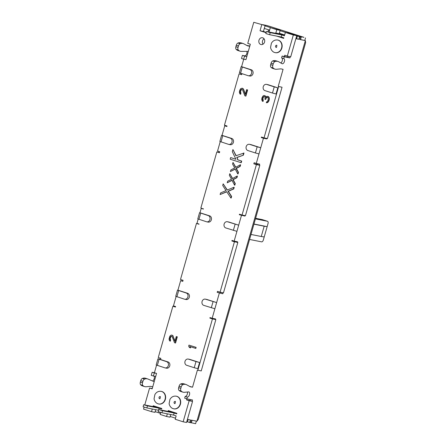 <?xml version="1.0" encoding="UTF-8"?>
<svg xmlns="http://www.w3.org/2000/svg" width="446" height="446" viewBox="0 0 446 446"><rect width="100%" height="100%" fill="white"/><g stroke="black" fill="none" stroke-linecap="round" stroke-linejoin="round"><path stroke-width="0.67" d="M232.6 178.5L229.807 173.684L229.35 175.295L231.485 179.192L227.672 181.188L227.215 182.793L231.942 180.217L234.535 185.14L234.992 183.535L232.857 179.632L236.67 177.642L237.127 176.031L232.399 178.612L229.807 173.684M279.213 33.729L280.172 30.361L276.771 29.681L275.818 33.021L278.399 33.851L266.44 31.499L270.22 32.636L269.635 34.693L281.253 37.012L283.834 37.838L283.689 38.356L276.62 36.087M277.992 61.448A13.391 7.192 107.8 0 0 275.132 61.554L272.985 60.862A13.391 7.192 107.8 0 1 275.84 60.756L277.992 61.448A13.391 7.192 107.8 0 1 278.75 61.782L282.034 63.672A2.676 1.438 -72.2 0 0 282.184 63.739A2.676 1.438 -72.2 0 0 284.375 61.626A2.676 1.438 -72.2 0 0 283.818 58.638A2.676 1.438 -72.2 0 0 283.734 58.616L284.258 56.776L289.928 57.908L287.776 57.216L288.06 56.229L287.776 57.216L284.375 56.536L284.743 55.254L287.324 56.079L293.329 34.989L285.373 32.441L284.42 35.78L281.839 34.955L281.253 37.012M257.169 146.79L260.737 147.76L258.981 153.931L255.413 152.961L257.169 146.79L249.643 144.376A3.211 2.704 -78.7 0 0 249.392 144.309L250.814 144.593A3.211 2.704 -78.7 0 1 251.059 144.655L260.737 147.76L263.447 138.243L261.3 137.552L261.445 137.039L264.026 137.87L278.644 86.557L278.209 86.418L283.082 69.314L280.818 68.862L276.537 69.264A13.391 7.192 107.8 0 1 274.898 69.097A13.391 7.192 107.8 0 1 273.27 68.099L271.118 67.407A13.391 7.192 107.8 0 0 272.751 68.411L274.898 69.097M258.981 153.931L256.272 163.448L254.12 162.757L253.824 163.788L256.405 164.613L242.05 215.022L239.469 214.197L239.318 214.71L244.871 216.081L245.005 215.613M229.01 222.069L227.594 221.79A3.211 2.704 -78.7 0 0 227.343 221.723L228.759 222.008A3.211 2.704 -78.7 0 1 229.01 222.069L238.688 225.174L241.47 215.401M227.594 221.79L238.688 225.174L234.144 241.119L231.992 240.433L231.848 240.946L234.429 241.771L220.068 292.18L217.486 291.355L217.196 292.381L222.749 293.752L223.028 292.771M206.955 299.483L205.539 299.205A3.211 2.704 -78.7 0 0 205.288 299.138L206.704 299.422A3.211 2.704 -78.7 0 1 206.955 299.483L216.633 302.589L219.343 293.072M205.539 299.205L216.633 302.589L212.168 318.277L210.016 317.585L209.871 318.104L212.447 318.929L197.834 370.241L197.405 370.102L192.533 387.206L189.517 386.342M174.146 413.024L176.727 413.855L176.872 413.336L168.27 410.582L168.125 411.095L170.707 411.92L158.743 409.567L162.522 410.705L174.146 413.024L173.561 415.081L176.142 415.912L175.189 419.257L183.144 421.805L189.154 400.714L186.573 399.889L186.868 398.847M167.339 413.843L166.587 416.497L169.987 417.172L170.74 414.524M160.694 412.461L160.131 414.429L166.587 416.497M158.542 410.264L159.094 408.196L161.669 409.027L161.82 408.508L153.218 405.754L153.067 406.267L161.77 408.681M159.094 408.196L147.47 405.877L143.69 404.739L155.648 407.092L153.067 406.267M152.287 409.015L151.534 411.669L154.935 412.344L155.687 409.696M144.125 407.187L143.573 409.116L151.534 411.669M156.563 365.157L154.405 372.733L152.142 372.282L151.25 375.404L155.671 376.547L152.164 388.851L149.583 388.026L144.772 404.923M155.671 376.547L156.557 373.419L154.405 372.733M165.115 367.9A3.211 2.704 -78.7 0 0 168.365 365.43A3.211 2.704 -78.7 0 0 166.626 361.667L157.94 358.801L156.184 364.973L164.864 367.838A3.211 2.704 -78.7 0 0 165.115 367.9L166.531 368.184A3.211 2.704 -78.7 0 0 169.781 365.714A3.211 2.704 -78.7 0 0 168.042 361.946L160.515 359.532L160.844 358.378L158.263 357.547L172.881 306.24L175.462 307.065L175.607 306.553L173.455 305.861L176.125 296.49M184.677 299.233A3.211 2.704 -78.7 0 0 187.928 296.763A3.211 2.704 -78.7 0 0 186.183 292.994L177.502 290.129L175.741 296.3L184.427 299.166A3.211 2.704 -78.7 0 0 184.677 299.233L186.094 299.517A3.211 2.704 -78.7 0 0 189.344 297.042A3.211 2.704 -78.7 0 0 187.604 293.278L177.926 290.173L180.636 280.657L182.788 281.348L183.077 280.317L180.496 279.491L196.469 223.424L199.05 224.249L196.976 223.307L198.18 219.075M206.727 221.818A3.211 2.704 -78.7 0 0 209.977 219.348A3.211 2.704 -78.7 0 0 208.237 215.58L199.552 212.714L197.795 218.886L206.481 221.751A3.211 2.704 -78.7 0 0 206.727 221.818L208.148 222.102A3.211 2.704 -78.7 0 0 211.393 219.627A3.211 2.704 -78.7 0 0 209.653 215.864L199.975 212.759L201.224 208.388L203.376 209.079L200.867 207.992L216.84 151.924L219.415 152.749L219.711 151.724L217.559 151.032L220.229 141.661M228.781 144.404A3.211 2.704 -78.7 0 0 232.031 141.934A3.211 2.704 -78.7 0 0 230.287 138.165L221.606 135.3L219.845 141.471L228.53 144.337A3.211 2.704 -78.7 0 0 228.781 144.404L230.197 144.688A3.211 2.704 -78.7 0 0 233.448 142.213A3.211 2.704 -78.7 0 0 231.708 138.45L222.03 135.344L224.739 125.828L226.891 126.519L227.036 126.006L224.455 125.175L239.073 73.869L241.654 74.694L241.938 73.696M248.344 75.731A3.211 2.704 -78.7 0 0 251.589 73.261A3.211 2.704 -78.7 0 0 249.849 69.498L241.163 66.632L239.407 72.804L248.093 75.669A3.211 2.704 -78.7 0 0 248.344 75.731L249.76 76.015A3.211 2.704 -78.7 0 0 253.01 73.545A3.211 2.704 -78.7 0 0 251.265 69.777L241.593 66.677L243.717 59.206M245.941 59.647L246.828 56.525L244.559 56.073L243.672 59.195L245.941 59.647M266.201 32.335L263.435 31.449L265.119 25.533L253.763 22.3L247.753 43.39L250.334 44.215L246.828 56.525L244.676 55.839A2.676 1.438 107.8 0 0 246.526 54.345A2.676 1.438 107.8 0 0 246.844 51.374M261.718 24.853L260.035 30.768L266.089 32.709M269.072 31.989L270.321 27.613L280.172 30.361M276.771 29.681L270.321 27.613M241.403 161.028L237.74 159.858L236.96 157.522L238.025 159.913L241.687 161.09L241.23 162.695L240.946 162.639L241.403 161.028L241.687 161.09M236.96 157.522L243.365 155.191L243.979 153.05L235.912 155.76L232.94 149.544L236.135 155.682M232.94 149.544L232.327 151.69L235.912 159.272L230.649 157.583L235.895 159.228M230.42 171.543L235.148 168.967L237.74 173.89L238.197 172.284L236.062 168.382L239.876 166.386L240.333 164.78L235.605 167.356L233.013 162.433L232.556 164.039L234.691 167.941L230.877 169.937L230.42 171.543L235.237 169.129M238.197 172.284L238.482 172.34L238.025 173.946L237.74 173.89M238.482 172.34L236.347 168.437L240.16 166.447L240.617 164.836L240.333 164.78M235.806 167.25L233.013 162.433M227.215 182.793L232.031 180.379M234.992 183.535L235.276 183.59L234.819 185.196L234.535 185.14M235.276 183.59L233.141 179.688L236.954 177.698L237.411 176.092L237.127 176.031M231.329 196.396L228.051 191.25L233.464 188.892L233.927 187.287L234.206 187.342L233.749 188.948L228.335 191.306L231.613 196.452L231.156 198.057L230.872 198.002L231.329 196.396L231.613 196.452M227.332 189.996L223.173 183.836L222.716 185.447L225.994 190.587L220.575 192.945L220.118 194.551L226.769 191.825M267.121 102.742L266.346 102.719L267.656 102.541L268.927 100.891L269.367 98.789L269.122 97.401L267.522 96.358L266.351 96.542L265.81 97.306L265.571 96.481L265.849 96.537L264.679 95.6L263.764 95.528L262.984 96.024L262.003 97.769L261.713 99.358L262.198 101.013L263.023 101.432L263.263 100.573L262.872 98.577L263.458 97.077L264.389 96.475M266 97.038L265.849 96.537M266 98.828L265.521 99.458L265.716 98.772L266.435 97.847L267.5 97.284M245.595 96.063L247.352 89.891L246.621 89.657L247.636 89.947L245.88 96.119L244.86 95.829L242.568 89.852L242.083 89.323L241.253 89.429L242.022 89.3M245.367 94.056L243.538 89.194L242.083 88.196L240.667 88.682L239.736 90.254L239.346 92.188L239.837 93.838L240.656 94.257L240.901 93.398L240.511 91.402L241.537 89.484M195.85 347.322L188.965 345.115L196.129 347.378L195.839 348.41L195.554 348.348L196.129 347.378M195.554 348.348L189.845 346.52L190.576 347.874L190.152 346.62M175.033 340.961L172.92 336.039L174.921 341.357L176.287 336.557L177.302 336.847L175.546 343.024L174.531 342.729L172.234 336.758L171.749 336.223L170.918 336.334L171.688 336.206M173.204 336.094L172.323 335.253L171.113 335.085L169.842 336.178L169.012 339.088L169.502 340.744L170.322 341.162L170.567 340.304L170.177 338.308L171.203 336.39M260.815 44.494A3.479 2.932 -78.7 0 0 261.088 44.561A3.479 2.932 -78.7 0 0 264.606 41.885A3.479 2.932 -78.7 0 0 262.722 37.804A3.479 2.932 -78.7 0 0 262.454 37.737A3.479 2.932 -78.7 0 0 258.931 40.413A3.479 2.932 -78.7 0 0 260.815 44.494M266.463 84.383L267.879 84.668A3.211 2.704 -78.7 0 1 268.13 84.729L277.808 87.834L276.052 94.006L272.484 93.036L274.24 86.864L266.714 84.45A3.211 2.704 -78.7 0 0 266.463 84.383A3.211 2.704 -78.7 0 0 263.218 86.853A3.211 2.704 -78.7 0 0 264.957 90.622L272.484 93.036M176.371 396.215A6.428 5.408 101.3 0 1 176.51 396.243A6.428 5.408 101.3 0 1 177.012 396.371A6.428 5.408 101.3 0 1 180.491 403.903A6.428 5.408 101.3 0 1 173.996 408.848A6.428 5.408 101.3 0 1 173.851 408.82M161.313 391.387A6.428 5.408 101.3 0 1 161.458 391.415A6.428 5.408 101.3 0 1 161.959 391.543A6.428 5.408 101.3 0 1 165.438 399.075A6.428 5.408 101.3 0 1 158.943 404.02A6.428 5.408 101.3 0 1 158.798 403.992M188.218 359.063L189.639 359.348A3.211 2.704 -78.7 0 1 189.885 359.409L199.563 362.514L197.807 368.686L194.239 367.716L195.995 361.544L188.468 359.13A3.211 2.704 -78.7 0 0 188.218 359.063A3.211 2.704 -78.7 0 0 184.973 361.533A3.211 2.704 -78.7 0 0 186.712 365.302L194.239 367.716M277.825 40.062A6.428 5.408 101.3 0 1 277.964 40.084A6.428 5.408 101.3 0 1 278.466 40.218A6.428 5.408 101.3 0 1 281.944 47.744A6.428 5.408 101.3 0 1 275.45 52.689A6.428 5.408 101.3 0 1 275.305 52.661M199.563 362.514L195.995 361.544M238.025 159.913L237.74 159.858M230.649 157.583L230.192 159.189L240.946 162.639M236.675 157.466L243.365 155.191M243.081 155.136L243.694 152.995M239.876 166.386L240.16 166.447M236.062 168.382L236.347 168.437M236.67 177.642L236.954 177.698M232.857 179.632L233.141 179.688M233.464 188.892L233.749 188.948M228.051 191.25L228.335 191.306M220.118 194.551L226.68 191.685L230.872 198.002M233.927 187.287L227.137 190.08L223.173 183.836M269.317 99.519L269.122 97.401M268.838 97.34L268.392 96.604M268.782 96.916L268.498 96.86M268.983 97.953L269.267 98.009M269.083 98.728L269.367 98.789M269.033 99.464L268.643 100.835L268.927 100.891M266.836 102.686L268.587 101.532M268.302 101.471L268.643 100.835M267.812 102.067L268.096 102.123M267.371 102.485L267.656 102.541M266.346 102.719L266.591 101.861L267.327 101.532L267.957 100.428L268.353 98.494L267.862 97.401L266.875 97.429M265.716 98.772L266.435 97.847M266.156 97.791L266.591 97.373M263.068 97.891L262.789 97.836L263.179 97.022L264.445 96.492L265.13 97.462L264.935 99.268L265.521 99.458M263.614 96.604L263.898 96.659M263.179 97.022L263.458 97.077M262.789 97.836L262.872 98.577M262.739 101.37L262.978 100.517L262.493 99.425L262.778 99.48M262.493 99.425L262.588 98.521M262.638 100.032L262.923 100.088M262.978 100.517L263.263 100.573M264.4 95.544L264.974 95.695M265.571 96.481L265.509 96.052M265.225 95.996L264.69 95.639M267.522 96.358L268.107 96.548M240.706 90.716L240.422 90.661L240.812 89.852L241.096 89.908M240.812 89.852L241.253 89.429M240.422 90.661L240.511 91.402M240.372 94.201L240.617 93.342L240.126 92.25L240.411 92.305M240.126 92.25L240.227 91.346M240.271 92.857L240.556 92.913M240.617 93.342L240.901 93.398M242.083 88.196L242.657 88.347M246.621 89.657L245.25 94.457L243.193 88.709M242.908 88.654L242.373 88.291M243.254 89.133L243.538 89.194M247.352 89.891L247.636 89.947M190.576 347.874L189.405 347.501L188.675 346.146L188.965 345.115M170.567 340.304L169.798 339.155L170.088 337.566L170.762 336.808M170.478 336.752L170.918 336.334M170.088 337.566L170.372 337.622M169.893 338.252L170.177 338.308M169.798 339.155L170.077 339.211M169.943 339.763L170.227 339.819M170.283 340.248L170.037 341.101M172.92 336.039L172.323 335.253M172.039 335.197L171.749 335.102M172.58 335.554L172.864 335.609M176.287 336.557L177.302 336.847M177.017 336.791L175.261 342.963M264.077 38.813A3.479 2.932 -78.7 0 0 263.006 44.187M158.503 410.253L146.885 407.934L143.099 406.797L143.69 404.739M278.209 86.418L282.045 87.238L267.427 138.544L264.026 137.87M253.824 163.788L257.231 164.468L257.448 163.682L257.231 164.468L259.806 165.293L245.451 215.702L242.05 215.022M231.848 240.946L235.326 241.358L237.83 242.451L223.468 292.86L220.068 292.18M209.871 318.104L213.344 318.511L215.853 319.609L201.235 370.916L197.834 370.241M186.573 399.889L189.974 400.569L190.269 399.527L189.974 400.569L192.555 401.394L186.545 422.485L183.144 421.805M220.803 292.331L220.597 293.061L220.803 292.331M285.373 32.441L288.774 33.115L296.735 35.669L290.725 56.759L287.324 56.079M253.763 22.3L265.119 25.533M295.865 38.707L298.826 39.298L295.938 38.462L296.674 38.607L297.41 36.037L298.257 36.204L300.409 36.895L299.556 36.723L298.826 39.298M187.437 419.352L190.397 419.942L189.661 422.513L190.514 422.68L191.245 420.11L196.915 421.241L305.343 40.597L299.679 39.465L300.409 36.895M192.126 401.255L192.488 399.973L186.818 398.841L187.331 397.052A2.676 1.438 -72.2 0 0 189.455 394.844A2.676 1.438 -72.2 0 0 188.881 391.934A2.676 1.438 -72.2 0 0 188.546 391.9L184.544 392.296A13.391 7.192 107.8 0 1 182.882 392.129A13.391 7.192 107.8 0 1 181.249 391.131L179.102 390.44A13.391 7.192 107.8 0 0 180.73 391.437L182.882 392.129M192.533 387.206L190.264 386.749L186.662 384.775A13.391 7.192 107.8 0 0 185.976 384.48L183.824 383.789A13.391 7.192 107.8 0 0 180.965 383.894L180.742 383.973A2.676 1.438 107.8 0 0 179.08 386.219L178.673 387.658L180.82 388.343A2.676 1.438 107.8 0 0 181.093 390.98M180.82 388.343L181.232 386.905L179.08 386.219M185.976 384.48A13.391 7.192 107.8 0 0 183.116 384.586L182.893 384.658A2.676 1.438 107.8 0 0 181.232 386.905M215.418 319.47L215.569 318.957L212.168 318.277M237.4 242.312L237.545 241.799L234.144 241.119M259.377 165.154L259.672 164.128L256.272 163.448M263.447 138.243L266.853 138.923L266.981 138.455M272.985 60.862L272.762 60.94A2.676 1.438 107.8 0 0 271.101 63.187L270.689 64.625L272.84 65.311A2.676 1.438 107.8 0 0 273.114 67.948M272.84 65.311L273.247 63.873L271.101 63.187M275.132 61.554L274.914 61.632A2.676 1.438 107.8 0 0 273.247 63.873M289.928 57.908L290.279 56.67M284.375 56.536L282.106 56.084L281.582 57.924L283.734 58.616M281.749 57.98A2.676 1.438 -72.2 0 1 282.368 60.377A2.676 1.438 -72.2 0 1 280.779 62.953M270.689 64.625A2.676 1.438 107.8 0 0 270.962 67.257M178.673 387.658A2.676 1.438 107.8 0 0 178.946 390.289M187.387 392.012A2.676 1.438 -72.2 0 1 186.991 394.944A2.676 1.438 -72.2 0 1 185.179 396.366L184.672 398.15L186.818 398.841M188.173 419.496L187.515 421.821L186.774 421.676M284.258 56.776L282.106 56.084M296.735 35.669L293.329 34.989M275.818 33.021L278.94 33.645A2.676 1.438 107.8 0 1 279.023 33.667L284.52 35.429L278.94 33.645M281.839 34.955L270.22 32.636M263.435 31.449L260.035 30.768M152.749 386.793L150.48 386.342L146.204 386.743A13.391 7.192 -72.2 0 1 144.565 386.576A13.391 7.192 -72.2 0 1 142.932 385.578L142.776 385.428A2.676 1.438 -72.2 0 1 142.503 382.791L142.915 381.352A2.676 1.438 -72.2 0 1 144.576 379.106L144.799 379.033A13.391 7.192 -72.2 0 1 147.659 378.927A13.391 7.192 -72.2 0 1 147.994 379.055L154.048 381.642A2.676 1.438 107.8 0 0 154.121 381.665A2.676 1.438 107.8 0 0 154.205 381.687M153.402 376.089L154.288 372.967L156.557 373.419M248.294 51.385A2.676 1.438 107.8 0 0 248.132 51.368L241.336 51.39A13.391 7.192 -72.2 0 1 240.099 51.201A13.391 7.192 -72.2 0 1 238.471 50.203L238.315 50.047A2.676 1.438 -72.2 0 1 238.041 47.415L238.448 45.977A2.676 1.438 -72.2 0 1 240.11 43.73L240.333 43.652A13.391 7.192 -72.2 0 1 243.193 43.552A13.391 7.192 -72.2 0 1 243.878 43.847L247.48 45.821L249.749 46.273M249.821 46.027L246.733 45.414M238.448 45.977L236.296 45.286A2.676 1.438 -72.2 0 1 237.963 43.039L238.181 42.967A13.391 7.192 -72.2 0 1 241.041 42.861L243.193 43.552M236.296 45.286L235.889 46.724L238.041 47.415M240.099 51.201L237.947 50.509A13.391 7.192 -72.2 0 1 236.319 49.512L236.163 49.361A2.676 1.438 -72.2 0 1 235.889 46.724M243.672 59.195L241.52 58.504L242.412 55.382L244.676 55.839M226.958 126.274L224.739 125.828M203.443 208.828L201.224 208.388M182.854 281.103L180.636 280.657M157.94 358.801L160.582 359.286M152.487 380.973A2.676 1.438 107.8 0 0 154.143 378.905A2.676 1.438 107.8 0 0 154.054 376.223M142.915 381.352L140.763 380.667A2.676 1.438 -72.2 0 1 142.425 378.42L142.648 378.342A13.391 7.192 -72.2 0 1 145.507 378.236L147.659 378.927M140.763 380.667L140.356 382.105L142.503 382.791M144.565 386.576L142.413 385.89A13.391 7.192 -72.2 0 1 140.785 384.887L140.629 384.736A2.676 1.438 -72.2 0 1 140.356 382.105M304.796 40.424L305.343 40.597L305.644 42.61L198.314 419.402L196.915 421.241M190.542 422.585L195.616 423.7L196.351 421.13L192.098 420.277L191.367 422.853M155.136 411.641L160.443 413.347M170.188 416.469L175.495 418.175M269.339 31.058L268.994 29.938M264.233 25.244L262.549 24.647L266.803 25.5L270.198 26.52M296.668 35.886L303.927 37.325L269.518 26.303M297.41 36.037L299.556 36.723M285.841 32.53L280.082 30.685M270.789 27.702L265.03 25.857M303.91 37.397L269.863 26.403M305.51 37.916L304.78 40.486L299.701 39.371M264.294 28.427L269.601 30.133M279.347 33.255L284.654 34.961M300.526 39.638L301.256 37.063M255.603 218.284L262.315 219.622A2.141 1.148 -72.2 0 1 262.387 219.638A2.141 1.148 -72.2 0 1 262.449 219.666M264.216 236.938L267.148 226.646L264.183 226.211L261.256 236.503L264.216 236.938L263.335 240.02A2.141 1.148 107.8 0 1 261.618 241.855L249.576 239.452M261.256 236.503L250.998 234.457M264.183 226.211L253.93 224.165M253.969 224.02L267.148 226.646L268.024 223.563A2.141 1.148 107.8 0 0 267.544 221.294A2.141 1.148 107.8 0 0 267.477 221.277L255.435 218.875M189.661 422.513L187.515 421.821M241.163 66.632L241.593 66.677M241.738 74.398L239.073 73.869M219.504 152.454L216.84 151.924M198.788 223.886L196.469 223.424M175.546 306.77L172.881 306.24M152.248 388.555L149.583 388.026M152.142 372.282L154.288 372.967M242.412 55.382L244.559 56.073M221.606 135.3L222.03 135.344M199.552 212.714L199.975 212.759M177.502 290.129L177.926 290.173M168.125 411.095L176.822 413.509M173.561 415.081L161.937 412.762L158.157 411.625L158.743 409.567M192.555 401.394L189.154 400.714M185.179 396.366L187.331 397.052M266.44 31.499L265.849 33.556L269.635 34.693M280.021 36.767L283.795 37.977M266.853 138.923L261.3 137.552M244.871 216.081L239.318 214.71M222.749 293.752L217.196 292.381M215.853 319.609L212.447 318.929M237.83 242.451L234.429 241.771M259.806 165.293L256.405 164.613M282.045 87.238L278.644 86.557M214.877 308.76L203.783 305.376A3.211 2.704 -78.7 0 1 202.044 301.608A3.211 2.704 -78.7 0 1 205.288 299.138M236.926 231.346L225.832 227.962A3.211 2.704 -78.7 0 1 224.093 224.193A3.211 2.704 -78.7 0 1 227.343 221.723M255.413 152.961L247.887 150.547A3.211 2.704 -78.7 0 1 246.147 146.779A3.211 2.704 -78.7 0 1 249.392 144.309M277.808 87.834L274.24 86.864M189.885 359.409L188.468 359.13M268.525 29.787L267.962 31.766M267.477 221.277L262.315 219.622M242.323 67.084L240.567 73.255M249.849 69.498L251.265 69.777M166.626 361.667L168.042 361.946M159.099 359.253L157.338 365.425M140.785 384.887L142.932 385.578M142.776 385.428L140.629 384.736M142.425 378.42L144.576 379.106M144.799 379.033L142.648 378.342M236.319 49.512L238.471 50.203M238.315 50.047L236.163 49.361M237.963 43.039L240.11 43.73M240.333 43.652L238.181 42.967M222.76 135.751L221.004 141.923M230.287 138.165L231.708 138.45M200.711 213.166L198.949 219.337M208.237 215.58L209.653 215.864M178.656 290.58L176.9 296.752M186.183 292.994L187.604 293.278M276.632 45.28A1.07 0.903 -78.7 0 0 276.213 47.382L276.213 47.382C276.526 48.179 277.189 44.684 276.632 45.28L276.632 45.28M275.45 52.689L274.58 52.483C271.664 51.619 270.449 48.096 270.594 47.243L271.397 43.251C272.885 40.737 274.981 39.661 277.68 40.029A6.428 5.408 101.3 0 1 278.181 40.157A6.428 5.408 101.3 0 1 281.66 47.689A6.428 5.408 101.3 0 1 275.165 52.634A6.428 5.408 101.3 0 1 274.664 52.505M162.522 410.705L161.937 412.762M179.102 390.44L181.249 391.131M180.742 383.973L182.893 384.658M183.116 384.586L180.965 383.894M174.676 403.518A1.07 0.903 -78.7 0 0 174.76 403.541L174.76 403.541C175.072 404.338 175.73 400.842 175.178 401.439A1.07 0.903 -78.7 0 0 174.676 403.518M173.996 408.848L173.126 408.642C170.21 407.778 168.995 404.254 169.14 403.401L169.943 399.404C171.431 396.895 173.527 395.819 176.226 396.187A6.428 5.408 101.3 0 1 176.727 396.316A6.428 5.408 101.3 0 1 180.206 403.847A6.428 5.408 101.3 0 1 173.711 408.792A6.428 5.408 101.3 0 1 173.21 408.664M272.762 60.94L274.914 61.632M271.118 67.407L273.27 68.099M211.309 307.79L213.065 301.619M233.358 230.376L235.12 224.204M251.059 144.655L249.643 144.376M159.623 398.691A1.07 0.903 -78.7 0 0 159.707 398.713L159.701 398.713C160.019 399.51 160.677 396.015 160.125 396.611A1.07 0.903 -78.7 0 0 159.623 398.691M158.943 404.02L158.074 403.814C155.158 402.95 153.942 399.426 154.087 398.568L154.885 394.576C156.379 392.067 158.475 390.991 161.173 391.359A6.428 5.408 101.3 0 1 161.675 391.488A6.428 5.408 101.3 0 1 165.154 399.019A6.428 5.408 101.3 0 1 158.659 403.964A6.428 5.408 101.3 0 1 158.157 403.836M147.47 405.877L146.885 407.934M268.13 84.729L266.714 84.45M262.387 219.638L267.544 221.294M277.68 40.029L277.964 40.084M176.226 396.187L176.51 396.243M161.173 391.359L161.458 391.415"/></g></svg>
